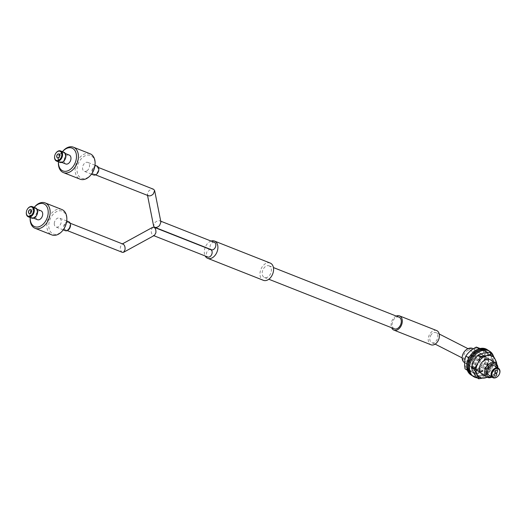<?xml version="1.0" encoding="UTF-8"?>
<svg xmlns="http://www.w3.org/2000/svg" width="526" height="526" viewBox="0 0 526 526"><rect width="100%" height="100%" fill="white"/><g stroke="black" fill="none" stroke-linecap="round" stroke-linejoin="round"><path stroke-width="0.39" stroke-dasharray="2.63 1.97" d="M491.678 376.938A7.101 5.142 122.9 0 0 497.616 367.773M497.938 367.983A8.192 5.931 -57.1 0 1 492.001 377.149M469.738 348.646A7.101 5.142 -57.1 0 1 473.755 355.103A7.101 5.142 -57.1 0 1 466.628 361.803A7.101 5.142 -57.1 0 1 462.61 355.346A7.101 5.142 -57.1 0 1 469.738 348.646M464.366 362.506A8.192 5.931 122.9 0 0 467.022 363.223A8.192 5.931 122.9 0 0 474.676 357.213A8.192 5.931 122.9 0 0 473.268 348.758M495.762 373.079A1.637 1.183 122.9 0 0 494.23 374.282A1.637 1.183 122.9 0 0 494.512 375.972A1.637 1.183 122.9 0 0 495.045 376.116A1.637 1.183 122.9 0 0 496.577 374.913A1.637 1.183 122.9 0 0 496.294 373.223A1.637 1.183 122.9 0 0 495.762 373.079A1.637 1.183 122.9 0 0 497.294 371.875A1.637 1.183 122.9 0 0 497.011 370.186A1.637 1.183 122.9 0 0 496.478 370.041A1.637 1.183 122.9 0 0 494.946 371.244A1.637 1.183 122.9 0 0 495.229 372.934A1.637 1.183 122.9 0 0 495.762 373.079M494.854 365.984A5.457 3.952 -57.1 0 1 495.794 371.626A5.457 3.952 -57.1 0 1 490.692 375.63A5.457 3.952 -57.1 0 1 488.924 375.156M57.492 157.78A2.045 1.4 -68.4 0 0 57.538 157.8A2.045 1.4 -68.4 0 0 58.734 157.563A2.045 1.4 -68.4 0 0 59.78 155.604A2.045 1.4 -68.4 0 0 59.043 153.986A2.045 1.4 -68.4 0 0 58.991 153.973M54.625 156.446A5.457 3.728 111.6 0 1 55.993 152.994M62.495 151.685A12.282 8.383 -68.4 0 0 61.812 152.553A12.282 8.383 -68.4 0 0 58.577 160.739A12.282 8.383 -68.4 0 0 58.485 161.844M58.458 161.83A13.65 9.317 111.6 0 1 58.517 161.245A13.65 9.317 111.6 0 1 62.114 152.145A13.65 9.317 111.6 0 1 62.469 151.672M91.702 173.823A12.282 8.383 111.6 0 1 88.69 176.874A12.282 8.383 111.6 0 1 77.427 173.146A12.282 8.383 111.6 0 1 83.378 156.833A12.282 8.383 111.6 0 1 94.93 165.637M90.124 153.789A13.65 9.317 -68.4 0 0 82.155 155.348A13.65 9.317 -68.4 0 0 75.159 168.432A13.65 9.317 -68.4 0 0 80.09 179.182M63.916 152.244A5.457 3.728 -68.4 0 0 60.727 152.869A5.457 3.728 -68.4 0 0 57.932 158.102A5.457 3.728 -68.4 0 0 59.905 162.403M60.878 153.428A4.78 3.261 -68.4 0 0 58.425 158.004A4.78 3.261 -68.4 0 0 60.155 161.765A4.78 3.261 -68.4 0 0 62.942 161.219A4.78 3.261 -68.4 0 0 65.388 156.643A4.78 3.261 -68.4 0 0 63.666 152.882A4.78 3.261 -68.4 0 0 60.878 153.428M69.228 155.078A4.78 3.261 -68.4 0 0 66.44 155.624A4.78 3.261 -68.4 0 0 63.994 160.206A4.78 3.261 -68.4 0 0 65.724 163.967M93.562 174.961A4.78 3.261 111.6 0 1 91.833 171.2A4.78 3.261 111.6 0 1 94.285 166.624A4.78 3.261 111.6 0 1 97.073 166.078M87.066 170.753A4.78 3.261 111.6 0 1 84.278 171.298A4.78 3.261 111.6 0 1 82.556 167.538A4.78 3.261 111.6 0 1 85.002 162.955A4.78 3.261 111.6 0 1 87.789 162.409A4.78 3.261 111.6 0 1 89.519 166.17A4.78 3.261 111.6 0 1 87.066 170.753M471.894 356.694A5.457 3.952 122.9 0 0 471.151 350.638A5.457 3.952 122.9 0 0 464.471 353.761A5.457 3.952 122.9 0 0 465.214 359.81A5.457 3.952 122.9 0 0 471.894 356.694M430.656 335.614A5.457 3.728 111.6 0 1 435.824 332.583A5.457 3.728 111.6 0 1 436.981 339.711A5.457 3.728 111.6 0 1 431.813 342.742A5.457 3.728 111.6 0 1 430.656 335.614M211.077 241.066A9.284 6.332 -68.4 0 0 205.245 247.273M205.173 247.457A9.284 6.332 -68.4 0 0 205.186 255.978M270.193 263.053A9.284 6.332 -68.4 0 0 261.133 268.779A9.284 6.332 -68.4 0 0 262.599 279.924A9.284 6.332 -68.4 0 0 263.368 280.319M269.608 266.117A6.279 4.287 -68.4 0 0 269.088 265.847A6.279 4.287 -68.4 0 0 262.961 269.72A6.279 4.287 -68.4 0 0 263.953 277.261A6.279 4.287 -68.4 0 0 264.473 277.524A6.279 4.287 -68.4 0 0 270.601 273.651A6.279 4.287 -68.4 0 0 269.608 266.117M399.004 317.165A6.279 4.287 -68.4 0 0 392.883 321.031A6.279 4.287 -68.4 0 0 393.875 328.572A6.279 4.287 -68.4 0 0 394.395 328.842M396.236 316.067A7.647 5.214 -68.4 0 0 391.627 327.751M436.626 330.552A7.647 5.214 -68.4 0 0 429.17 335.266A7.647 5.214 -68.4 0 0 430.38 344.445A7.647 5.214 -68.4 0 0 431.011 344.773M160.917 222.13L160.16 220.992C158.596 220.295 156.866 220.828 154.973 222.583L153.612 226.002M214.398 242.381A3.958 2.702 -68.4 0 0 210.65 244.577A3.958 2.702 -68.4 0 0 211.491 249.745M148.437 195.757L147.346 194.449L148.707 191.03C150.594 189.268 152.323 188.742 153.894 189.439M93.023 169.037A3.958 2.702 -68.4 0 0 93.865 174.198A3.958 2.702 -68.4 0 0 97.606 172.002A3.958 2.702 -68.4 0 0 96.771 166.834A3.958 2.702 -68.4 0 0 93.023 169.037M160.16 220.992L160.726 221.176M494.203 374.341A1.637 1.183 122.9 0 0 494.512 375.972A1.637 1.183 122.9 0 0 496.603 374.847A1.637 1.183 122.9 0 0 496.294 373.223A1.637 1.183 122.9 0 0 494.203 374.341M496.301 370.061A1.637 1.183 -57.1 0 1 497.011 370.186A1.637 1.183 -57.1 0 1 497.333 371.77A1.637 1.183 -57.1 0 1 495.939 373.059A1.637 1.183 -57.1 0 1 495.229 372.934A1.637 1.183 -57.1 0 1 494.907 371.343A1.637 1.183 -57.1 0 1 496.301 370.061M481.474 375.426A12.249 8.87 122.9 0 0 492.204 361.927A12.249 8.87 122.9 0 0 483.026 353.235A12.249 8.87 122.9 0 0 472.295 366.734A12.249 8.87 122.9 0 0 481.474 375.426M476.49 377.372L481.487 375.485L488.029 374.591C489.193 369.778 491.376 365.603 494.578 362.059C491.915 358.173 490.252 354.918 489.588 352.308M473.334 348.804L490.495 359.909A8.192 5.931 -57.1 0 1 492.185 367.641A8.192 5.931 -57.1 0 1 485.524 374.21A8.192 5.931 -57.1 0 1 481.592 373.664L464.642 362.69M480.028 371.915A8.192 5.931 -57.1 0 1 477.799 371.205A8.192 5.931 -57.1 0 1 476.109 363.479A8.192 5.931 -57.1 0 1 482.769 356.911A8.192 5.931 -57.1 0 1 486.701 357.456A8.192 5.931 -57.1 0 1 488.391 365.182A8.192 5.931 -57.1 0 1 481.731 371.75M487.148 377.234A12.249 8.87 122.9 0 0 496.025 363.512M494.578 362.059L496.794 363.492C495.63 368.299 493.447 372.48 490.239 376.024L487.3 377.313M488.029 374.591L490.239 376.024M479.89 371.619A8.192 5.931 -57.1 0 1 477.325 370.896A8.192 5.931 -57.1 0 1 475.872 362.552A8.192 5.931 -57.1 0 1 483.381 356.437A8.192 5.931 -57.1 0 1 486.228 357.147A8.192 5.931 -57.1 0 1 487.681 365.498A8.192 5.931 -57.1 0 1 480.166 371.606M479.219 370.994A8.192 5.931 -57.1 0 1 476.378 370.284A8.192 5.931 -57.1 0 1 474.925 361.934A8.192 5.931 -57.1 0 1 482.434 355.826A8.192 5.931 -57.1 0 1 485.274 356.536A8.192 5.931 -57.1 0 1 486.728 364.886A8.192 5.931 -57.1 0 1 479.219 370.994M488.983 350.803A15.017 10.875 -57.1 0 1 491.652 366.109A15.017 10.875 -57.1 0 1 477.878 377.313A15.017 10.875 -57.1 0 1 472.67 376.011M493.5 356.352A15.017 10.875 -57.1 0 1 490.64 370.324A15.017 10.875 -57.1 0 1 478.824 377.931A15.017 10.875 -57.1 0 1 477.292 377.898M478.002 370.389A8.192 5.931 -57.1 0 1 475.425 369.673A8.192 5.931 -57.1 0 1 474.044 361.165A8.192 5.931 -57.1 0 1 481.757 355.201A8.192 5.931 -57.1 0 1 484.328 355.918A8.192 5.931 -57.1 0 1 485.715 364.426A8.192 5.931 -57.1 0 1 478.002 370.389M477.049 369.778A8.192 5.931 -57.1 0 1 474.478 369.055A8.192 5.931 -57.1 0 1 473.091 360.553A8.192 5.931 -57.1 0 1 480.81 354.59A8.192 5.931 -57.1 0 1 483.381 355.306A8.192 5.931 -57.1 0 1 484.768 363.808A8.192 5.931 -57.1 0 1 477.049 369.778M487.089 349.58A15.017 10.875 -57.1 0 1 489.634 365.169A15.017 10.875 -57.1 0 1 475.484 376.103A15.017 10.875 -57.1 0 1 470.77 374.788M488.503 350.513A15.017 10.875 -57.1 0 1 490.423 366.135A15.017 10.875 -57.1 0 1 476.431 376.715A15.017 10.875 -57.1 0 1 472.203 375.689M484.078 351.052A12.249 8.87 122.9 0 0 470.205 358.449A12.249 8.87 122.9 0 0 472.835 372.697A12.249 8.87 122.9 0 0 486.708 365.3A12.249 8.87 122.9 0 0 484.078 351.052M469.633 356.543L478.522 348.508L488.089 352.486C488.818 357.397 488.529 361.684 487.234 365.34C484.788 368.936 481.31 371.895 476.806 374.216L467.239 370.245L468.298 359.041M469.041 370.245A12.249 8.87 122.9 0 0 482.914 362.848A12.249 8.87 122.9 0 0 480.284 348.593A12.249 8.87 122.9 0 0 466.411 355.99A12.249 8.87 122.9 0 0 469.041 370.245M465.03 368.811L474.597 372.783C477.043 369.186 480.521 366.227 485.018 363.907C484.295 358.988 484.584 354.702 485.879 351.052L480.323 348.567M474.695 369.114A8.192 5.931 -57.1 0 1 474.005 368.752A8.192 5.931 -57.1 0 1 473.196 359.113A8.192 5.931 -57.1 0 1 482.217 354.636A8.192 5.931 -57.1 0 1 482.907 354.997A8.192 5.931 -57.1 0 1 483.716 364.636A8.192 5.931 -57.1 0 1 474.695 369.114M470.901 366.661A8.192 5.931 -57.1 0 1 470.211 366.293A8.192 5.931 -57.1 0 1 469.402 356.654A8.192 5.931 -57.1 0 1 478.423 352.183A8.192 5.931 -57.1 0 1 479.114 352.545A8.192 5.931 -57.1 0 1 479.922 362.184A8.192 5.931 -57.1 0 1 470.901 366.661M485.879 351.052L488.089 352.486M485.018 363.907L487.234 365.34M474.597 372.783L476.806 374.216M29.226 213.497A2.045 1.4 -68.4 0 0 29.265 213.517A2.045 1.4 -68.4 0 0 31.521 211.202A2.045 1.4 -68.4 0 0 30.771 209.71A2.045 1.4 -68.4 0 0 30.725 209.69M26.359 212.162A5.457 3.728 111.6 0 1 27.72 208.71M34.229 207.402A12.282 8.383 -68.4 0 0 33.546 208.276A12.282 8.383 -68.4 0 0 30.311 216.462A12.282 8.383 -68.4 0 0 30.219 217.56M30.192 217.554A13.65 9.317 111.6 0 1 30.252 216.962A13.65 9.317 111.6 0 1 33.842 207.862A13.65 9.317 111.6 0 1 34.203 207.395M63.429 229.54A12.282 8.383 111.6 0 1 53.685 234.149A12.282 8.383 111.6 0 1 48.767 225.049A12.282 8.383 111.6 0 1 58.222 211.005A12.282 8.383 111.6 0 1 66.763 220.092A12.282 8.383 111.6 0 1 66.664 221.354M61.851 209.512A13.65 9.317 -68.4 0 0 46.84 224.964A13.65 9.317 -68.4 0 0 51.824 234.905M35.643 207.967A5.457 3.728 -68.4 0 0 29.64 214.148A5.457 3.728 -68.4 0 0 31.632 218.119M37.142 212.077A4.78 3.261 -68.4 0 0 35.393 208.598A4.78 3.261 -68.4 0 0 30.14 214.01A4.78 3.261 -68.4 0 0 31.882 217.488A4.78 3.261 -68.4 0 0 37.142 212.077M40.962 210.801A4.78 3.261 -68.4 0 0 35.709 216.206A4.78 3.261 -68.4 0 0 37.451 219.684M65.29 230.684A4.78 3.261 111.6 0 1 63.547 227.206A4.78 3.261 111.6 0 1 68.801 221.794M54.27 223.537A4.78 3.261 111.6 0 1 59.523 218.132A4.78 3.261 111.6 0 1 61.266 221.61A4.78 3.261 111.6 0 1 56.012 227.015A4.78 3.261 111.6 0 1 54.27 223.537M210.709 249.646A3.958 2.702 -68.4 0 0 206.968 251.842A3.958 2.702 -68.4 0 0 207.803 257.01M152.718 227.291L151.284 229.855C151.028 232.328 151.573 234.142 152.908 235.286L154.44 235.378M122.38 252.349L122.058 252.184C120.717 251.04 120.178 249.225 120.434 246.747L121.868 244.189L123.077 244.11M69.34 227.725A3.958 2.702 -68.4 0 0 68.505 222.557A3.958 2.702 -68.4 0 0 64.757 224.753A3.958 2.702 -68.4 0 0 65.592 229.921A3.958 2.702 -68.4 0 0 69.34 227.725M58.577 160.739L58.517 161.245M61.812 152.553L62.114 152.145M60.155 161.765L61.831 162.429M91.471 174.139L84.278 171.298M94.976 165.249L87.789 162.409M63.666 152.882L65.342 153.546M471.151 350.638L468.002 348.679M439.236 333.99L435.824 332.583M269.088 265.847L273.428 267.563M465.214 359.81L462.137 357.89M435.153 344.122L431.813 342.742M264.473 277.524L268.812 279.24M95.561 174.869L93.865 174.198M98.467 167.505L96.771 166.834M147.536 195.402L147.346 194.449M477.799 371.205L481.592 373.664M486.701 357.456L490.495 359.909M476.378 370.284L477.325 370.896M485.274 356.536L486.228 357.147M474.478 369.055L475.425 369.673M483.381 355.306L484.328 355.918M470.211 366.293L474.005 368.752M479.114 352.545L482.907 354.997M30.311 216.462L30.252 216.962M33.546 208.276L33.842 207.862M35.393 208.598L37.07 209.263M66.71 220.966L59.523 218.132M63.199 229.855L56.012 227.015M31.882 217.488L33.565 218.152M122.453 243.867L121.868 244.189M70.201 223.228L68.505 222.557M67.289 230.592L65.592 229.921M153.23 235.451L153.848 235.701"/><path stroke-width="0.79" d="M497.616 367.773A7.101 5.142 122.9 0 0 493.447 363.992A7.101 5.142 122.9 0 0 486.313 370.698A7.101 5.142 122.9 0 0 490.331 377.149A7.101 5.142 122.9 0 0 491.678 376.938M492.001 377.149A8.192 5.931 -57.1 0 1 489.463 377.753A8.192 5.931 -57.1 0 1 486.806 377.037A8.192 5.931 -57.1 0 1 485.399 368.581A8.192 5.931 -57.1 0 1 493.053 362.572A8.192 5.931 -57.1 0 1 495.709 363.288A8.192 5.931 -57.1 0 1 497.938 367.983M473.334 348.804L473.268 348.758A8.192 5.931 122.9 0 0 470.612 348.041A8.192 5.931 122.9 0 0 462.959 354.051A8.192 5.931 122.9 0 0 464.366 362.506L464.642 362.69M495.84 373.131A1.637 1.183 122.9 0 0 494.308 374.328A1.637 1.183 122.9 0 0 494.591 376.024A1.637 1.183 122.9 0 0 495.124 376.162A1.637 1.183 122.9 0 0 496.656 374.966A1.637 1.183 122.9 0 0 496.373 373.269A1.637 1.183 122.9 0 0 495.84 373.131A1.637 1.183 122.9 0 0 497.372 371.928A1.637 1.183 122.9 0 0 497.09 370.238A1.637 1.183 122.9 0 0 496.557 370.094A1.637 1.183 122.9 0 0 495.025 371.297A1.637 1.183 122.9 0 0 495.308 372.987A1.637 1.183 122.9 0 0 495.84 373.131M494.762 377.681A4.912 3.557 122.9 0 0 499.7 373.046A4.912 3.557 122.9 0 0 496.919 368.575A4.912 3.557 122.9 0 0 491.981 373.217A4.912 3.557 122.9 0 0 494.762 377.681M496.722 367.865A5.457 3.952 -57.1 0 1 498.49 368.338A5.457 3.952 -57.1 0 1 499.43 373.979A5.457 3.952 -57.1 0 1 494.328 377.984A5.457 3.952 -57.1 0 1 492.56 377.51A5.457 3.952 -57.1 0 1 491.619 371.869A5.457 3.952 -57.1 0 1 496.722 367.865M492.56 377.51L488.924 375.156A5.457 3.952 -57.1 0 1 487.983 369.515A5.457 3.952 -57.1 0 1 493.086 365.511A5.457 3.952 -57.1 0 1 494.854 365.984L498.49 368.338M58.636 157.53A2.045 1.4 -68.4 0 0 59.688 155.564A2.045 1.4 -68.4 0 0 58.951 153.954A2.045 1.4 -68.4 0 0 57.755 154.184A2.045 1.4 -68.4 0 0 56.703 156.15A2.045 1.4 -68.4 0 0 57.446 157.761A2.045 1.4 -68.4 0 0 58.636 157.53M58.991 153.973A2.045 1.4 -68.4 0 0 57.847 154.223A2.045 1.4 -68.4 0 0 56.801 156.15A2.045 1.4 -68.4 0 0 57.492 157.78M57.137 151.85A4.912 3.353 -68.4 0 0 55.934 153.073A4.912 3.353 -68.4 0 0 54.638 156.347A4.912 3.353 -68.4 0 0 59.26 159.865A4.912 3.353 -68.4 0 0 61.641 153.342A4.912 3.353 -68.4 0 0 57.137 151.85M55.993 152.994A5.457 3.728 111.6 0 1 56.052 152.908A5.457 3.728 111.6 0 1 57.387 151.547A5.457 3.728 111.6 0 1 60.575 150.923A5.457 3.728 111.6 0 1 62.548 155.223A5.457 3.728 111.6 0 1 59.747 160.456A5.457 3.728 111.6 0 1 56.558 161.081A5.457 3.728 111.6 0 1 54.612 156.544A5.457 3.728 111.6 0 1 54.625 156.446M58.485 161.844A12.282 8.383 -68.4 0 0 70.129 169.543A12.282 8.383 -68.4 0 0 76.086 153.23A12.282 8.383 -68.4 0 0 64.823 149.502A12.282 8.383 -68.4 0 0 62.495 151.685M62.469 151.672A13.65 9.317 111.6 0 1 65.454 148.753A13.65 9.317 111.6 0 1 73.416 147.195A13.65 9.317 111.6 0 1 78.348 157.945A13.65 9.317 111.6 0 1 71.352 171.029A13.65 9.317 111.6 0 1 63.39 172.587A13.65 9.317 111.6 0 1 58.458 161.83M63.39 172.587L80.09 179.182A13.65 9.317 -68.4 0 0 88.059 177.624A13.65 9.317 -68.4 0 0 91.399 174.231A13.65 9.317 -68.4 0 0 94.996 165.131A13.65 9.317 -68.4 0 0 90.124 153.789L73.416 147.195M56.558 161.081L59.905 162.403A5.457 3.728 -68.4 0 0 63.087 161.778A5.457 3.728 -68.4 0 0 65.888 156.544A5.457 3.728 -68.4 0 0 63.916 152.244L60.575 150.923M61.831 162.429L65.724 163.967A4.78 3.261 -68.4 0 0 68.511 163.422A4.78 3.261 -68.4 0 0 70.957 158.839A4.78 3.261 -68.4 0 0 69.228 155.078L65.342 153.546M94.976 165.249L97.073 166.078A4.78 3.261 111.6 0 1 98.796 169.839A4.78 3.261 111.6 0 1 96.35 174.415A4.78 3.261 111.6 0 1 93.562 174.961L91.471 174.139M94.996 165.131L94.93 165.637A12.282 8.383 111.6 0 1 91.702 173.823L91.399 174.231M205.186 255.978A9.284 6.332 -68.4 0 0 206.922 257.931A9.284 6.332 -68.4 0 0 207.691 258.325A9.284 6.332 -68.4 0 0 216.745 252.605A9.284 6.332 -68.4 0 0 215.279 241.46A9.284 6.332 -68.4 0 0 214.509 241.059A9.284 6.332 -68.4 0 0 211.077 241.066M207.691 258.325L263.368 280.319A9.284 6.332 -68.4 0 0 272.429 274.598A9.284 6.332 -68.4 0 0 270.956 263.447A9.284 6.332 -68.4 0 0 270.193 263.053L214.509 241.059M268.812 279.24L394.395 328.842A6.279 4.287 -68.4 0 0 400.516 324.969A6.279 4.287 -68.4 0 0 399.523 317.428A6.279 4.287 -68.4 0 0 399.004 317.165L273.428 267.563M391.627 327.751A7.647 5.214 -68.4 0 0 393.257 329.782A7.647 5.214 -68.4 0 0 393.889 330.111A7.647 5.214 -68.4 0 0 401.351 325.397A7.647 5.214 -68.4 0 0 400.141 316.218A7.647 5.214 -68.4 0 0 399.51 315.889A7.647 5.214 -68.4 0 0 396.236 316.067M393.889 330.111L431.011 344.773A7.647 5.214 -68.4 0 0 438.467 340.059A7.647 5.214 -68.4 0 0 437.257 330.88A7.647 5.214 -68.4 0 0 436.626 330.552L399.51 315.889M147.536 195.402L153.612 226.002L154.368 227.14L211.491 249.745A3.958 2.702 -68.4 0 0 215.233 247.542A3.958 2.702 -68.4 0 0 214.398 242.381L160.726 221.176M154.368 227.14C155.933 227.837 157.662 227.311 159.556 225.549L160.917 222.13L154.644 190.576L153.29 193.995C151.396 195.751 149.667 196.283 148.095 195.587M98.467 167.505L153.553 189.268L154.644 190.576M494.282 374.394A1.637 1.183 122.9 0 0 494.591 376.024A1.637 1.183 122.9 0 0 496.682 374.9A1.637 1.183 122.9 0 0 496.373 373.269A1.637 1.183 122.9 0 0 494.282 374.394M496.38 370.107A1.637 1.183 -57.1 0 1 497.09 370.238A1.637 1.183 -57.1 0 1 497.412 371.823A1.637 1.183 -57.1 0 1 496.018 373.112A1.637 1.183 -57.1 0 1 495.308 372.987A1.637 1.183 -57.1 0 1 494.986 371.395A1.637 1.183 -57.1 0 1 496.38 370.107M496.025 363.512A12.249 8.87 122.9 0 0 486.82 355.688A12.249 8.87 122.9 0 0 476.089 369.186A12.249 8.87 122.9 0 0 485.261 377.885A12.249 8.87 122.9 0 0 487.148 377.234M487.3 377.313L478.699 378.805C478.055 376.228 476.392 372.98 473.709 369.055C476.891 365.557 479.081 361.382 480.264 356.523L486.806 355.635L491.803 353.742C494.466 357.627 496.13 360.875 496.794 363.492M491.803 353.742L489.588 352.308L483.046 353.202L478.049 355.096L480.264 356.523M486.806 377.037L481.592 373.664A8.192 5.931 -57.1 0 1 479.903 365.932A8.192 5.931 -57.1 0 1 486.563 359.363A8.192 5.931 -57.1 0 1 490.495 359.909L495.709 363.288M481.731 371.75A8.192 5.931 -57.1 0 1 480.028 371.915M478.049 355.096C474.866 358.594 472.683 362.776 471.5 367.628C472.144 370.205 473.808 373.453 476.49 377.372L478.699 378.805M471.5 367.628L473.709 369.055M477.292 377.898A15.017 10.875 -57.1 0 1 473.617 376.629L472.67 376.011A15.017 10.875 -57.1 0 1 470.001 360.704A15.017 10.875 -57.1 0 1 483.775 349.507A15.017 10.875 -57.1 0 1 488.983 350.803L489.936 351.421A15.017 10.875 -57.1 0 1 493.5 356.352M473.617 376.629A15.017 10.875 -57.1 0 1 470.954 361.323A15.017 10.875 -57.1 0 1 484.722 350.119A15.017 10.875 -57.1 0 1 489.936 351.421M472.203 375.689A15.017 10.875 -57.1 0 1 471.717 375.4L470.77 374.788A15.017 10.875 -57.1 0 1 468.232 359.192A15.017 10.875 -57.1 0 1 482.375 348.258A15.017 10.875 -57.1 0 1 487.089 349.58L488.036 350.191A15.017 10.875 -57.1 0 1 488.503 350.513M471.717 375.4A15.017 10.875 -57.1 0 1 469.179 359.81A15.017 10.875 -57.1 0 1 483.322 348.876A15.017 10.875 -57.1 0 1 488.036 350.191M480.323 348.567L476.313 347.075L479.114 348.784M468.298 359.041L468.101 357.391L469.633 356.543M476.313 347.075C471.842 349.369 468.37 352.328 465.885 355.957C464.589 359.567 464.307 363.847 465.03 368.811L467.239 370.245M465.885 355.957L468.101 357.391M28.43 211.991A2.045 1.4 -68.4 0 0 29.173 213.484A2.045 1.4 -68.4 0 0 31.428 211.163A2.045 1.4 -68.4 0 0 30.679 209.67A2.045 1.4 -68.4 0 0 28.43 211.991M30.725 209.69A2.045 1.4 -68.4 0 0 28.522 212.024A2.045 1.4 -68.4 0 0 29.226 213.497M33.526 210.584A4.912 3.353 -68.4 0 0 31.56 206.948A4.912 3.353 -68.4 0 0 27.661 208.789A4.912 3.353 -68.4 0 0 26.372 212.063A4.912 3.353 -68.4 0 0 26.326 212.57A4.912 3.353 -68.4 0 0 29.745 216.206A4.912 3.353 -68.4 0 0 33.526 210.584M27.72 208.71A5.457 3.728 111.6 0 1 27.779 208.625A5.457 3.728 111.6 0 1 32.303 206.646A5.457 3.728 111.6 0 1 34.295 210.624A5.457 3.728 111.6 0 1 28.292 216.804A5.457 3.728 111.6 0 1 26.3 212.826A5.457 3.728 111.6 0 1 26.346 212.267A5.457 3.728 111.6 0 1 26.359 212.162M30.219 217.56A12.282 8.383 -68.4 0 0 30.212 217.725A12.282 8.383 -68.4 0 0 38.753 226.811A12.282 8.383 -68.4 0 0 48.208 212.76A12.282 8.383 -68.4 0 0 43.665 203.792A12.282 8.383 -68.4 0 0 34.229 207.402M34.203 207.395A13.65 9.317 111.6 0 1 45.151 202.911A13.65 9.317 111.6 0 1 50.134 212.852A13.65 9.317 111.6 0 1 35.124 228.304A13.65 9.317 111.6 0 1 30.14 218.362A13.65 9.317 111.6 0 1 30.192 217.554M35.124 228.304L51.824 234.905A13.65 9.317 -68.4 0 0 63.133 229.947A13.65 9.317 -68.4 0 0 66.723 220.854A13.65 9.317 -68.4 0 0 66.835 219.454A13.65 9.317 -68.4 0 0 61.851 209.512L45.151 202.911M28.292 216.804L31.632 218.119A5.457 3.728 -68.4 0 0 37.642 211.939A5.457 3.728 -68.4 0 0 35.643 207.967L32.303 206.646M33.565 218.152L37.451 219.684A4.78 3.261 -68.4 0 0 42.705 214.279A4.78 3.261 -68.4 0 0 40.962 210.801L37.07 209.263M66.71 220.966L68.801 221.794A4.78 3.261 111.6 0 1 70.55 225.273A4.78 3.261 111.6 0 1 65.29 230.684L63.199 229.855M66.723 220.854L66.664 221.354A12.282 8.383 111.6 0 1 63.429 229.54L63.133 229.947M70.201 223.228L123.393 244.274C124.734 245.425 125.273 247.233 125.017 249.712L123.59 252.276L154.44 235.378L155.867 232.821C156.123 230.342 155.584 228.527 154.243 227.383L152.718 227.291L122.453 243.867M153.848 235.701L207.803 257.01A3.958 2.702 -68.4 0 0 211.551 254.814A3.958 2.702 -68.4 0 0 210.709 249.646L153.927 227.219M123.59 252.276L122.38 252.349L67.289 230.592M468.002 348.679L439.236 333.99M462.137 357.89L435.153 344.122M148.437 195.757L95.561 174.869"/></g></svg>
